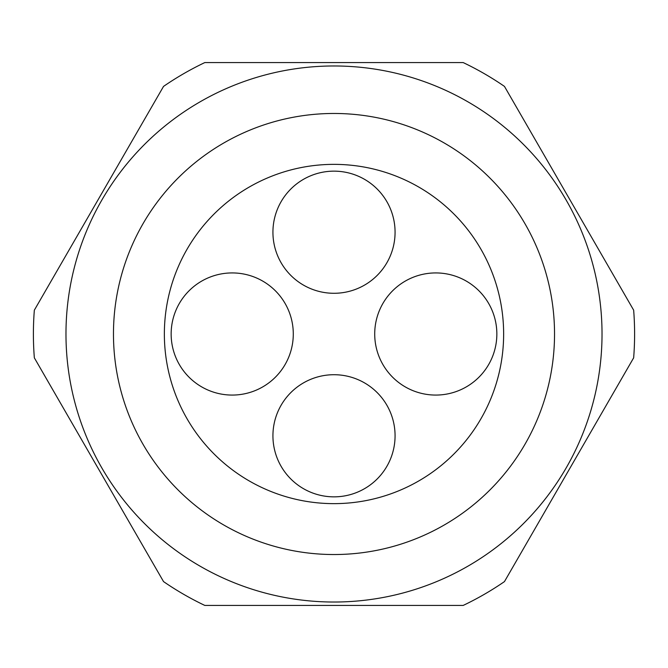 <?xml version="1.0" encoding="UTF-8"?>
<svg xmlns="http://www.w3.org/2000/svg" width="668" height="668" viewBox="0 0 668 668"><rect width="100%" height="100%" fill="white"/><g stroke="black" fill="none" stroke-linecap="round" stroke-linejoin="round"><path stroke-width="1" d="M334 496.85A61.072 61.072 0 0 0 395.072 435.786A61.072 61.072 0 0 0 334 374.715A61.072 61.072 0 0 0 272.928 435.786A61.072 61.072 0 0 0 334 496.85M496.85 334A61.072 61.072 0 0 0 435.786 272.928A61.072 61.072 0 0 0 374.715 334A61.072 61.072 0 0 0 435.786 395.072A61.072 61.072 0 0 0 496.85 334M334 171.15A61.072 61.072 0 0 0 272.928 232.214A61.072 61.072 0 0 0 334 293.285A61.072 61.072 0 0 0 395.072 232.214A61.072 61.072 0 0 0 334 171.15M171.15 334A61.072 61.072 0 0 0 232.214 395.072A61.072 61.072 0 0 0 293.285 334A61.072 61.072 0 0 0 232.214 272.928A61.072 61.072 0 0 0 171.15 334M559.809 485.736L504.465 581.594A300.6 300.6 0 0 1 463.191 605.425L204.809 605.425A300.6 300.6 0 0 1 163.535 581.594L34.344 357.831A300.6 300.6 0 0 1 34.344 310.169L163.535 86.406A300.6 300.6 0 0 1 204.809 62.575L463.191 62.575A300.6 300.6 0 0 1 504.465 86.406L633.656 310.169A300.6 300.6 0 0 1 633.656 357.831L624.446 373.771M164.361 334A169.639 169.639 0 0 0 334 503.639A169.639 169.639 0 0 0 503.639 334A169.639 169.639 0 0 0 334 164.361A169.639 169.639 0 0 0 164.361 334M65.973 334A268.027 268.027 0 0 1 334 65.973A268.027 268.027 0 0 1 602.027 334A268.027 268.027 0 0 1 334 602.027A268.027 268.027 0 0 1 65.973 334A268.027 268.027 0 0 0 334 602.027A268.027 268.027 0 0 0 602.027 334M615.236 389.728L605.968 405.777M633.656 357.831L504.465 581.594M554.532 334A220.532 220.532 0 0 0 334 113.468A220.532 220.532 0 0 0 113.468 334A220.532 220.532 0 0 0 334 554.532A220.532 220.532 0 0 0 554.532 334"/></g></svg>
